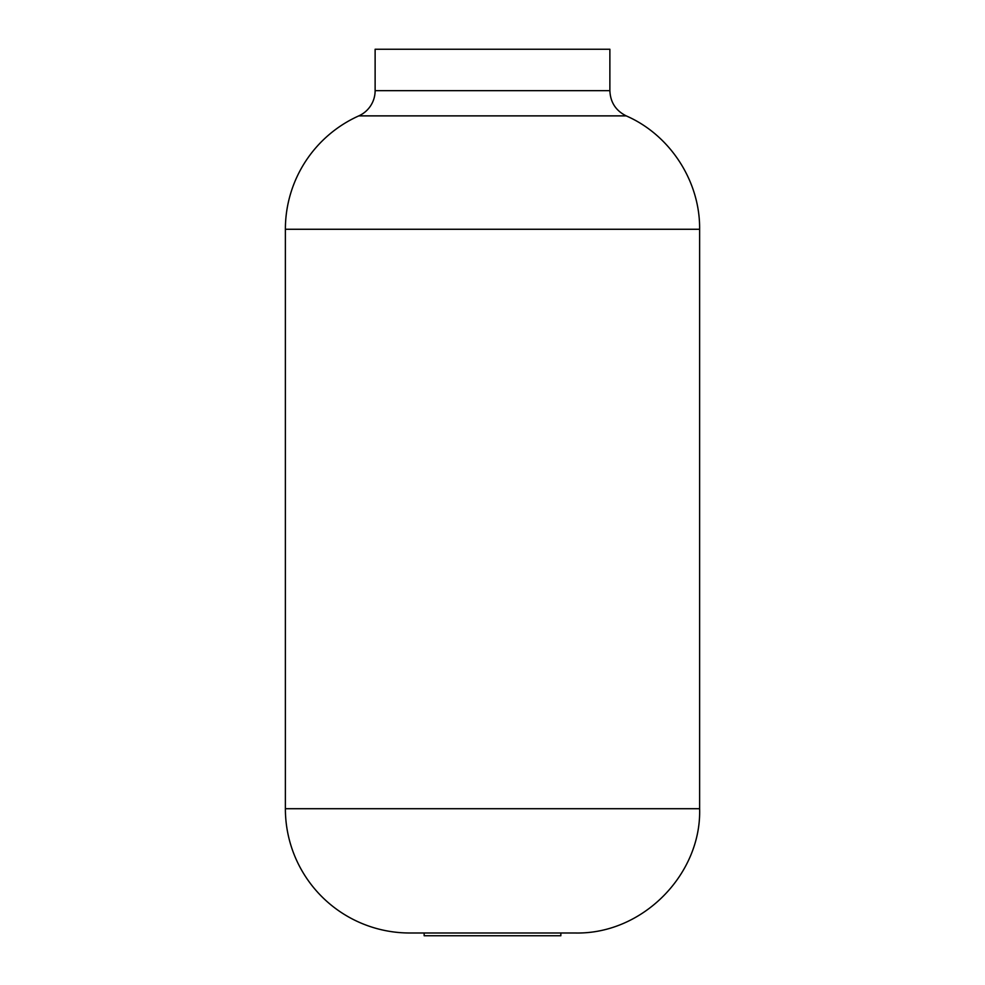 <?xml version="1.0" encoding="UTF-8"?>
<svg xmlns="http://www.w3.org/2000/svg" width="985" height="985" viewBox="0 0 985 985"><rect width="100%" height="100%" fill="white"/><g stroke="black" fill="none" stroke-linecap="round" stroke-linejoin="round"><path stroke-width="1.48" d="M285.379 808.71A124.27 124.27 0 0 0 409.649 932.992L575.351 932.992C642.971 934.457 701.579 873.904 699.621 808.71L285.379 808.71L285.379 229.271A124.27 124.27 0 0 1 358.811 115.873A27.617 27.617 0 0 0 375.125 90.669L375.125 49.25L609.875 49.25L609.875 90.669L375.125 90.669M560.847 932.992L560.847 935.75L424.153 935.75L424.153 932.992M358.811 115.873L626.189 115.873C670.132 134.957 700.187 181.375 699.621 229.271L285.379 229.271M699.621 229.271L699.621 808.71M626.189 115.873C615.81 110.677 610.368 102.28 609.875 90.669"/></g></svg>
